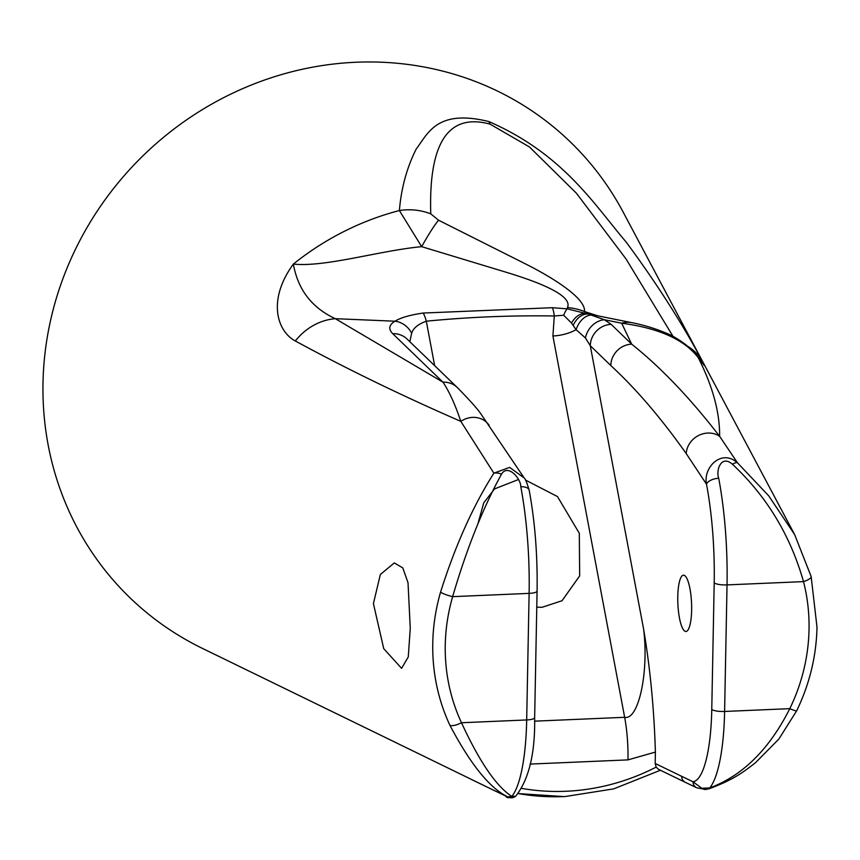 <?xml version="1.0" encoding="UTF-8"?>
<svg xmlns="http://www.w3.org/2000/svg" width="860" height="860" viewBox="0 0 860 860"><rect width="100%" height="100%" fill="white"/><g stroke="black" fill="none" stroke-linecap="round" stroke-linejoin="round"><path stroke-width="1.29" d="M525.449 480.031L557.484 496.575L579.307 533.275L579.662 575.888L562.042 600.731L542.037 607.289L536.769 607.182M714.198 582.822A10.567 2.537 1.1 0 0 727.033 584.897L803.509 581.618A10.567 3.128 -14.4 0 0 811.141 576.479A10.567 3.128 -14.4 0 0 811.055 576.254L794.651 534.608L768.7 495.812L737.418 462.744L719.637 436.321C690.161 398.115 660.846 367.392 631.67 344.15L611.159 324.349L604.311 319.726L621.672 323.209L631.67 344.15A21.124 19.855 134 0 0 610.804 365.532C636.153 388.946 661.286 418.304 686.226 453.607L706.501 484.202A130.279 31.669 87.5 0 1 714.198 582.822L711.768 709.392A10.567 2.537 1.1 0 0 724.604 711.457L727.033 584.897A140.846 34.228 -92.5 0 0 718.713 478.267C715.735 470.409 721.132 454.263 732.473 464.282C766.69 496.306 790.372 535.414 803.509 581.618A187.684 176.386 -46 0 1 809.034 629.434A187.684 176.386 -46 0 1 789.792 708.662A10.567 1.183 25.9 0 0 796.693 710.768L778.837 739.095L755.51 762.702C742.986 772.398 733.515 779.687 709.242 788.738L705.748 789.458A7.041 6.235 -94.3 0 1 705.748 789.458A7.041 6.235 -94.3 0 1 701.814 788.255L709.736 787.921A105.63 25.671 -92.5 0 0 724.604 711.457L789.792 708.662C769.302 749.296 742.621 775.72 709.736 787.921L708.747 788.319M711.768 709.392A95.073 23.102 87.5 0 1 692.988 781.761L681.636 776.311A7.041 6.772 -64.3 0 0 685.409 782.374L658.491 769.313L656.159 767.109A215.537 202.562 -46 0 1 565.998 791.264A215.537 202.562 -46 0 1 521.956 788.437M687.817 346.333A56.341 47.784 -28.6 0 1 702.459 361.372C681.561 322.328 656.126 282.553 626.134 242.047C593.679 203.863 563.139 154.048 488.856 121.561C436.858 108.758 428 133.429 416.186 149.07C406.823 167.743 401.222 188.232 399.384 210.539L421.658 246.659C379.238 250.668 325.188 267.417 293.367 264.074C266.998 300.215 277.189 331.379 295.335 340.979C346.537 368.811 401.706 395.611 460.831 421.368L493.877 473.183C473.054 505.949 455.284 545.606 440.556 592.142A10.567 1.774 16.1 0 0 452.639 596.657C466.614 548.906 482.901 508.077 501.498 474.183C507.873 463.389 521.01 478.762 520.794 486.749A10.567 5.235 -10.7 0 1 529.201 490.286L529.201 490.286C526.879 482.6 525.213 478.493 524.192 477.977L509.604 467.378L493.877 473.183A10.567 6.6 -150.9 0 1 501.498 474.183M589.433 314.158L584.478 311.524C586.015 298.474 553.303 277.898 525.686 263.998L438.589 220.235L430.763 213.85C428.581 142.663 448.361 112.757 490.092 124.152L529.47 146.974L576.393 193.188L626.069 259.01L673.058 336.443M410.263 628.198L408.263 656.954L401.598 668.349L383.743 648.687L373.412 603.602L380.346 574.501L394.299 562.934L402.792 567.89L408.016 582.704L410.263 628.198M677.777 596.657A28.165 6.848 -92.5 0 0 685.914 631.487A28.165 6.848 -92.5 0 0 691.633 610.03A28.165 6.848 -92.5 0 0 683.496 575.2A28.165 6.848 -92.5 0 0 677.777 596.657M796.693 710.768C809.582 684.055 816.355 656.18 817 627.133L811.141 576.479L794.651 534.608L623.21 212.194A316.899 297.818 134 0 0 280.65 74.831A316.899 297.818 134 0 0 43 382.979A316.899 297.818 134 0 0 202.24 648.3L494.145 790.48A7.041 6.772 115.7 0 0 494.478 790.641M686.226 453.607A21.124 19.017 146.3 0 1 698.384 435.59A21.124 19.017 146.3 0 1 719.637 436.321C719.831 412.445 712.725 386.28 698.341 357.835L704.447 365.672L702.459 361.372M438.589 220.235A56.341 5.407 117 0 0 421.658 246.659L506.11 272.233C530.104 279.554 573.674 294.109 567.46 307.547L567.202 308.848L552.367 307.697L423.098 313.051C409.994 314.975 400.62 317.695 394.976 321.21A21.124 19.07 59.9 0 1 411.671 333.239C413.198 328.197 418.067 324.188 426.302 321.199C468.517 317.05 511.184 315.308 554.291 315.975L563.676 315.254L571.502 323.037L576.092 329.66L585.413 337.958L590.283 345.731L610.804 365.532M392.762 333.712L442.964 382.173L335.314 318.684L394.976 321.21C388.924 324.897 388.183 329.068 392.762 333.712A21.124 19.855 -46 0 1 407.038 339.012L457.24 387.473C469.463 399.889 477.332 408.683 480.858 413.832L524.192 477.977M295.335 340.979A56.341 50.525 121.2 0 1 335.314 318.684C311.858 307.805 297.882 289.594 293.367 264.074A273.297 256.839 134 0 1 399.384 210.539A56.341 51.944 177.2 0 1 430.763 213.85M440.556 592.142A198.187 186.254 134 0 0 432.763 643.226A198.187 186.254 134 0 0 449.909 725.281C470.549 764.411 489.856 788.287 507.841 796.93L494.145 790.48M530.136 764.078L627.972 759.885L655.395 752.081L655.18 763.476L656.159 767.109M655.395 752.081C654.116 709.242 650.192 668.327 643.645 629.348C648.978 672.23 638.529 720.605 624.65 717.304L534.565 721.164M681.636 776.311L655.18 763.476M511.818 796.414C496.241 786.287 479.471 761.724 461.498 722.744L526.685 719.949A105.63 25.671 87.5 0 1 511.818 796.414L507.841 796.93A7.041 7.041 20.3 0 0 515.635 796.231L511.818 796.414M477.784 524.288L483.739 502.874L494.543 488.91L518.032 479.697M585.413 337.958A21.124 18.383 117 0 1 604.311 319.726L588.347 314.061A56.341 32.884 -78.7 0 1 590.358 314.351L631.713 322.65A56.341 32.884 -78.7 0 0 621.672 323.209C659.115 328.187 684.667 339.732 698.341 357.835A56.341 54.911 -45.4 0 0 691.676 349.859L701.567 361.286A56.341 55.459 143.9 0 1 704.447 365.672M573.158 325.402A21.124 14.254 101.9 0 1 588.347 314.061L585.757 313.459A56.341 38.582 -75.4 0 1 589.261 314.115L590.358 314.351M597.915 315.867L584.478 311.524A56.341 52.073 179.1 0 0 567.46 307.547M571.502 323.037A21.124 13.771 104.2 0 1 585.757 313.459L567.202 308.848A21.124 5.289 100.7 0 0 563.676 315.254M457.24 387.473A21.124 19.855 -46 0 0 442.964 382.173C449.253 391.569 455.209 404.63 460.831 421.368A21.124 19.038 -33.9 0 1 489.136 425.313M552.367 307.697A21.124 4.515 90.5 0 1 554.291 315.975L552.916 335.981A28.165 13.932 169.3 0 0 576.092 329.66A21.124 14.609 102.3 0 1 592.615 315.029M409.833 341.71L411.671 333.239M732.473 464.282A10.567 3.795 -47 0 1 737.418 462.744C721.583 448.608 702.975 467.302 706.501 484.202A10.567 5.235 169.3 0 1 718.713 478.267M611.159 324.349A21.124 19.855 134 0 0 590.283 345.731L643.645 629.348M423.098 313.051A21.124 5.719 84.7 0 1 426.302 321.199L434.665 365.683M505.422 795.887A7.041 6.772 115.5 0 0 505.68 796.016L505.68 796.016A7.041 6.772 115.5 0 0 505.981 796.145M701.814 788.255L692.988 781.761A7.041 6.772 115.5 0 0 696.783 787.824L705.759 789.458M449.909 725.281A10.567 3.397 -25 0 0 461.498 722.744A187.684 176.386 -46 0 1 452.639 596.657L529.115 593.379L526.685 719.949A10.567 2.537 1.1 0 0 534.651 717.638L537.081 591.078A10.567 2.537 1.1 0 1 529.115 593.379A140.846 34.228 87.5 0 0 520.794 486.749M473.731 780.59L505.68 796.016C506.583 798.188 509.948 798.22 515.763 796.134L515.635 796.231M488.856 121.561A56.341 17.501 107.9 0 1 490.092 124.152M660.426 770.248L613.685 788.878L564.568 796.629L518.343 793.587A222.547 209.141 134 0 0 564.311 796.564M552.916 335.981L624.65 717.304A56.341 13.695 87.5 0 1 627.972 759.885M631.713 322.65C643.527 324.929 655.051 328.434 666.253 333.153C675.078 336.496 686.904 344.914 691.676 349.859M685.409 782.374L696.783 787.824M529.201 490.286C535.006 521.891 537.629 555.485 537.081 591.078M515.742 796.156C528.943 779.396 535.253 753.22 534.651 717.638"/></g></svg>
